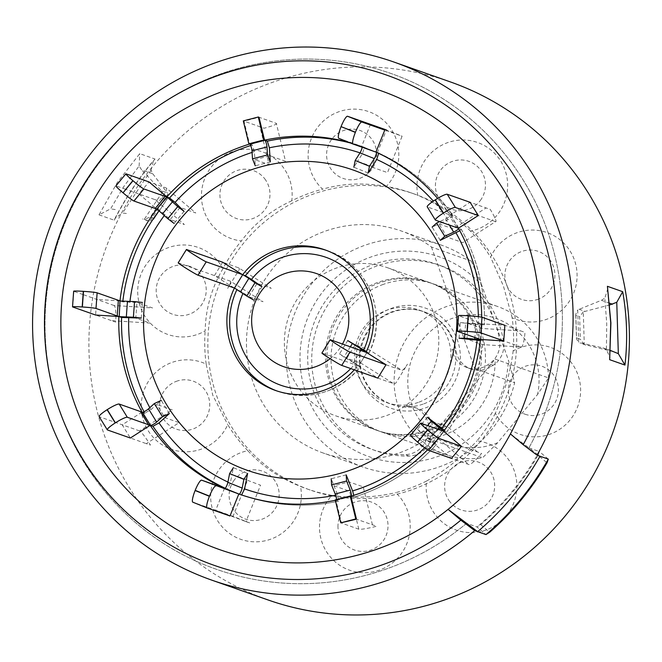 <?xml version="1.0" encoding="UTF-8"?>
<svg xmlns="http://www.w3.org/2000/svg" width="662" height="662" viewBox="0 0 662 662"><rect width="100%" height="100%" fill="white"/><g stroke="black" fill="none" stroke-linecap="round" stroke-linejoin="round"><path stroke-width="0.5" stroke-dasharray="3.31 2.48" d="M548.541 377.919A78.455 77.065 -70.6 0 0 497.402 306.415A78.455 77.065 -70.6 0 0 445.212 307.036A78.455 77.065 -70.6 0 0 394.122 381.337A78.455 77.065 -70.6 0 0 445.286 454.422A78.455 77.065 -70.6 0 0 482.581 457.756L497.7 442.704L537.585 394.428L548.541 377.919L495.159 359.118A78.455 77.065 109.4 0 1 444.086 435A78.455 77.065 109.4 0 1 429.199 438.956L495.159 359.118M382.123 284.817A78.455 77.065 109.4 0 1 434.305 284.205A78.455 77.065 109.4 0 1 485.469 357.29A78.455 77.065 109.4 0 1 434.38 431.583A78.455 77.065 109.4 0 1 382.189 432.203A78.455 77.065 109.4 0 1 331.033 359.118A78.455 77.065 109.4 0 1 382.123 284.817M497.7 442.704A66.688 65.505 109.4 0 1 495.631 443.523A66.688 65.505 109.4 0 1 411.656 404.374A66.688 65.505 109.4 0 1 451.211 318.778A66.688 65.505 109.4 0 1 516.641 330.57A66.688 65.505 109.4 0 1 537.585 394.428M390.613 308.666A52.96 52.017 109.4 0 1 457.301 339.763A52.96 52.017 109.4 0 1 425.889 407.734A52.96 52.017 109.4 0 1 359.201 376.645A52.96 52.017 109.4 0 1 390.613 308.666M429.199 438.956L482.581 457.756M419.038 402.115A49.038 48.169 -70.6 0 0 450.963 355.676A49.038 48.169 -70.6 0 0 418.988 309.998A49.038 48.169 -70.6 0 0 386.376 310.387A49.038 48.169 -70.6 0 0 354.443 356.818A49.038 48.169 -70.6 0 0 386.418 402.496A49.038 48.169 -70.6 0 0 419.038 402.115M423.887 403.82A49.038 48.169 -70.6 0 0 455.82 357.389A49.038 48.169 -70.6 0 0 423.846 311.711A49.038 48.169 -70.6 0 0 391.225 312.092A49.038 48.169 -70.6 0 0 359.292 358.531A49.038 48.169 -70.6 0 0 391.275 404.209A49.038 48.169 -70.6 0 0 423.887 403.82M428.835 429.63A78.455 77.065 -70.6 0 0 475.366 328.931A78.455 77.065 -70.6 0 0 376.57 282.864A78.455 77.065 -70.6 0 0 330.04 383.571A78.455 77.065 -70.6 0 0 428.835 429.63M424.665 412.492A23.534 23.12 109.4 0 1 431.02 439.551L430.192 441.529A23.534 23.12 109.4 0 1 409.133 456.06A98.067 96.329 109.4 0 1 375.677 450.706A98.067 96.329 109.4 0 1 345.92 433.643A98.067 96.329 109.4 0 1 324.637 310.255A98.067 96.329 109.4 0 1 440.826 265.702A98.067 96.329 109.4 0 1 470.583 282.765A98.067 96.329 109.4 0 1 503.575 341.757A23.534 23.12 109.4 0 1 493.173 365.3L491.394 366.475A23.534 23.12 109.4 0 1 471.096 369.032A23.534 23.12 109.4 0 1 455.994 350.521A49.038 48.169 -70.6 0 0 403.224 309.593A49.038 48.169 -70.6 0 0 360.078 361.8A49.038 48.169 -70.6 0 0 409.232 407.113A23.534 23.12 109.4 0 1 417.523 408.396A23.534 23.12 109.4 0 1 424.665 412.492M409.232 407.113L405.21 405.698A23.534 23.12 109.4 0 1 413.502 406.981A23.534 23.12 109.4 0 1 420.643 411.077A23.534 23.12 109.4 0 1 426.998 438.136L426.171 440.114A23.534 23.12 109.4 0 1 405.111 454.645A98.067 96.329 109.4 0 1 371.655 449.291A98.067 96.329 109.4 0 1 341.898 432.228A98.067 96.329 109.4 0 1 320.615 308.84A98.067 96.329 109.4 0 1 436.804 264.287A98.067 96.329 109.4 0 1 466.561 281.35A98.067 96.329 109.4 0 1 499.553 340.334A23.534 23.12 109.4 0 1 489.16 363.885L487.381 365.06A23.534 23.12 109.4 0 1 467.074 367.617A23.534 23.12 109.4 0 1 451.972 349.106L455.994 350.521M151.052 170.291L153.443 160.634L155.032 159.037L139.74 153.658L117.116 182.795L99.002 214.844L110.612 208.836L123.703 186.676L139.119 166.013L141.676 169.911L152.79 173.825L151.052 170.291M139.119 166.013L139.74 153.658M267.961 599.921A274.589 269.724 109.4 0 1 104.844 436.539A274.589 269.724 109.4 0 1 167.958 149.405A274.589 269.724 109.4 0 1 450.367 81.914M607.89 288.417L604.836 298.107L606.74 323.685L606.409 349.462L610.033 357.621M507.613 287.374A156.911 154.13 109.4 0 1 471.543 451.451A156.911 154.13 109.4 0 1 310.172 490.021A156.911 154.13 109.4 0 1 216.954 396.654A156.911 154.13 109.4 0 1 253.025 232.585A156.911 154.13 109.4 0 1 414.395 194.016A156.911 154.13 109.4 0 1 507.613 287.374M512.148 317.727L503.393 285.893L490.583 257.179A46.083 45.264 109.4 0 1 516.393 232.933A46.083 45.264 109.4 0 1 574.417 259.984A46.083 45.264 109.4 0 1 547.085 319.134A46.083 45.264 109.4 0 1 512.148 317.727A156.911 154.13 109.4 0 1 513.166 350.951A46.083 45.264 109.4 0 1 547.929 346.565A46.083 45.264 109.4 0 1 578.811 403.216A46.083 45.264 109.4 0 1 522.591 435.166A46.083 45.264 109.4 0 1 495.366 413.196C504.444 393.104 510.377 372.35 513.166 350.951M495.366 413.196A156.911 154.13 109.4 0 1 476.921 440.892A46.083 45.264 109.4 0 1 507.365 458.038A46.083 45.264 109.4 0 1 499.297 522.649A46.083 45.264 109.4 0 1 435.662 515.202A46.083 45.264 109.4 0 1 426.56 481.051C444.938 470.756 461.728 457.376 476.921 440.892M426.56 481.051A156.911 154.13 109.4 0 1 395.702 492.652A46.083 45.264 109.4 0 1 410.192 524.776A46.083 45.264 109.4 0 1 366.26 572.671A46.083 45.264 109.4 0 1 319.523 528.665A46.083 45.264 109.4 0 1 332.01 495.383C352.366 498.552 373.591 497.642 395.702 492.652M332.01 495.383A156.911 154.13 109.4 0 1 307.052 488.92A156.911 154.13 109.4 0 1 300.523 486.446A46.083 45.264 109.4 0 1 293.523 521.284A46.083 45.264 109.4 0 1 230.517 534.168A46.083 45.264 109.4 0 1 218.518 470.409A46.083 45.264 109.4 0 1 247.828 450.714C261.879 466.048 279.438 477.956 300.523 486.446M247.828 450.714A156.911 154.13 109.4 0 1 227.745 424.656A46.083 45.264 109.4 0 1 201.935 448.902A46.083 45.264 109.4 0 1 143.911 421.851A46.083 45.264 109.4 0 1 171.243 362.702A46.083 45.264 109.4 0 1 206.18 364.1L212.742 395.173L227.745 424.656M431.45 247.017L474.778 368.709A117.679 115.593 109.4 0 1 323.197 453.015A117.679 115.593 109.4 0 1 253.289 382.992A117.679 115.593 109.4 0 1 280.34 259.943A117.679 115.593 109.4 0 1 401.371 231.013A117.679 115.593 109.4 0 1 431.45 247.017L471.311 261.06A117.679 115.593 -70.6 0 0 441.231 245.056A117.679 115.593 -70.6 0 0 320.201 273.977A117.679 115.593 -70.6 0 0 293.15 397.035A117.679 115.593 -70.6 0 0 363.066 467.058A117.679 115.593 -70.6 0 0 514.647 382.752L508.383 360.054A105.912 104.033 109.4 0 1 419.965 461.1A105.912 104.033 109.4 0 1 306.134 393.667A105.912 104.033 109.4 0 1 350.736 266.67A105.912 104.033 109.4 0 1 481.737 285.214L508.383 360.054M471.311 261.06L481.737 285.214M331.563 384.109A78.455 77.065 109.4 0 1 349.602 302.071A78.455 77.065 109.4 0 1 430.283 282.782A78.455 77.065 109.4 0 1 476.897 329.469A78.455 77.065 109.4 0 1 458.857 411.499A78.455 77.065 109.4 0 1 378.176 430.788A78.455 77.065 109.4 0 1 331.563 384.109M288.913 369.09A78.455 77.065 109.4 0 1 306.953 287.051A78.455 77.065 109.4 0 1 387.634 267.771A78.455 77.065 109.4 0 1 434.247 314.45A78.455 77.065 109.4 0 1 416.208 396.488A78.455 77.065 109.4 0 1 335.526 415.769A78.455 77.065 109.4 0 1 288.913 369.09M546.464 462.357L538.049 455.241A262.822 258.163 109.4 0 1 480.711 524.643L476.988 526.969L485.982 534.573L476.988 526.969L466.586 523.303A262.822 258.163 109.4 0 1 60.275 412.906A262.822 258.163 109.4 0 1 216.16 75.559A262.822 258.163 109.4 0 1 547.118 229.863A262.822 258.163 109.4 0 1 528.913 447.868L510.419 433.933M538.049 455.241L539.315 451.525L528.913 447.868L539.993 456.209M548.351 459.163L539.315 451.525A262.822 258.163 -70.6 0 1 476.988 526.969M470.492 231.121C454.149 214.976 436.589 203.069 417.805 195.381A46.083 45.264 109.4 0 1 424.797 160.543A46.083 45.264 109.4 0 1 487.811 147.667A46.083 45.264 109.4 0 1 499.81 211.418A46.083 45.264 109.4 0 1 470.492 231.121A156.911 154.13 109.4 0 1 490.583 257.179M386.318 186.452C363.67 182.472 342.436 183.382 322.626 189.183A46.083 45.264 109.4 0 1 308.136 157.06A46.083 45.264 109.4 0 1 352.06 109.164A46.083 45.264 109.4 0 1 398.805 153.17A46.083 45.264 109.4 0 1 386.318 186.452A156.911 154.13 109.4 0 1 411.276 192.915A156.911 154.13 109.4 0 1 417.805 195.381M291.768 200.785C271.097 210.268 254.307 223.657 241.407 240.935A46.083 45.264 109.4 0 1 210.963 223.797A46.083 45.264 109.4 0 1 219.031 159.186A46.083 45.264 109.4 0 1 282.657 166.634A46.083 45.264 109.4 0 1 291.768 200.785A156.911 154.13 109.4 0 1 322.626 189.183M222.962 268.64C211.583 287.929 205.65 308.674 205.162 330.884A46.083 45.264 109.4 0 1 170.399 335.27A46.083 45.264 109.4 0 1 139.517 278.619A46.083 45.264 109.4 0 1 195.737 246.669A46.083 45.264 109.4 0 1 222.962 268.64A156.911 154.13 109.4 0 1 241.407 240.935M474.778 368.709L514.647 382.752M206.18 364.1A156.911 154.13 109.4 0 1 205.162 330.884M609.826 304.909L583.28 311.852L584.273 344.497L615.379 352.192M606.409 349.462L602.875 347.873L578.704 342.535L577.703 309.89L601.419 300.308L604.836 298.107M575.866 315.418L576.552 337.893L580.326 339.217L579.639 316.742L575.866 315.418L575.741 314.326L577.703 309.89M576.552 337.893L576.494 338.853L578.704 342.535M583.28 311.852L579.639 316.742M584.273 344.497L580.326 339.217M585.837 345.067L579.978 343.007M99.002 214.844L114.303 220.231C125.515 198.12 139.094 177.73 155.032 159.037M161.429 190.772L162.405 192.096L162.877 198.277L166.65 199.601L153.692 219.246L149.86 221.273L167.974 194.057L167.287 192.841L161.429 190.772L141.676 169.911M166.65 199.601L167.345 198.732L167.974 194.057M162.405 192.096L144.283 219.312L150.406 217.02L162.877 198.277M144.283 219.312L149.86 221.273M148.52 221.034L142.661 218.973M152.79 173.825L167.287 192.841M151.035 170.208L122.528 213.032L126.384 213.487M115.271 209.573L110.612 208.836M114.303 220.231L115.114 218.187L122.528 213.032M466.586 523.303A262.822 258.163 109.4 0 1 52.455 386.707A262.822 258.163 109.4 0 1 242.085 67.342A262.822 258.163 109.4 0 1 554.938 256.062A262.822 258.163 109.4 0 1 528.913 447.868M169.356 413.576L161.222 400.361L156.737 404.416L172.368 409.919L139.541 430.904A15.689 1.829 -122.6 0 1 150.448 445.104L146.294 443.639L179.112 422.646L164.871 417.631L156.737 404.416L150.911 409.679L144.812 413.096A184.367 181.098 -70.6 0 1 144.059 411.723M247.629 473.471L233.33 467.711L232.006 474.439L247.629 479.942L233.024 516.343L250.095 523.079L245.941 521.615L260.538 485.213L232.006 474.439L230.277 483.169L227.289 489.218A184.367 181.098 -70.6 0 1 225.196 488.25M372.416 524.792L363.223 486.876L348.982 481.862L333.979 485.759L337.603 494.837L338.687 501.142L335.915 500.166L341.468 523.079L358.804 529.186A15.689 1.622 166.4 0 0 376.579 526.257L356.47 519.182M477.41 451.956L447.934 427.007L433.693 421.992L423.721 434.065L431.905 440.222L436.448 444.31L433.676 443.333L451.492 458.41L468.828 464.517A15.689 2.756 130.2 0 0 481.572 453.42L461.464 446.337M521.068 347.037A15.689 2.83 93.6 0 0 524.983 332.39L504.874 325.307L481.605 323.826L484.385 324.802L478.295 324.562L468.075 323.461L466.942 339.093L482.565 344.596L521.068 347.037L503.741 340.938M357.828 365.573L360.674 366.566C338.224 392.674 310.751 400.973 278.247 391.441A74.533 73.209 -70.6 0 0 360.6 366.549L346.871 358.216L355.113 344.869L369.288 349.867L401.95 370.364A7.845 1.432 -57.9 0 0 407.461 364.183L395.81 383.05A23.534 4.303 122.1 0 1 393.716 383.712L377.77 378.093L357.828 365.573A74.533 73.209 -70.6 0 1 354.294 369.826M330.106 358.68A49.369 48.5 -70.6 0 0 342.486 344.025M335.311 500.298A184.367 181.098 -70.6 0 0 335.915 500.166L335.22 499.918M239.181 494.133L241.671 494.986M241.589 494.977A184.367 181.098 -70.6 0 0 241.771 495.044C273.447 506.016 305.778 508.052 338.745 501.151L338.687 501.142A184.367 181.098 -70.6 0 1 241.771 495.044L238.999 494.067M157.192 209.2L159.583 210.044L170.184 219.536L180.155 207.471L195.786 212.974L166.303 188.025L148.975 181.918L138.995 193.991L156.811 209.068M141.263 318.074L142.396 302.443L136.935 302.443L152.558 307.946L114.054 305.496A15.689 2.83 -86.4 0 1 115.693 322.104L111.53 320.64L150.042 323.081L135.801 318.066L136.935 302.443L122.768 301.847L120.368 301.003M249.93 144.2L252.321 145.044L254.382 151.689L254.895 159.674L269.897 155.769L285.521 161.271L276.327 123.355L258.991 117.248L243.997 121.154L249.549 144.068M370.472 124.332L361.651 146.327L364.423 147.303L362.42 153.7L357.579 161.338L371.87 167.097L387.502 172.6L402.099 136.19L384.771 130.091M338.762 138.292L361.651 146.327A184.367 181.098 -70.6 0 0 361.469 146.261A184.367 181.098 -70.6 0 0 348.725 142.305M378.722 153.063A184.367 181.098 -70.6 0 1 453.056 215.969L447.942 219.726L439.005 223.897L447.14 237.12L462.763 242.623L495.581 221.629A15.689 1.829 57.4 0 0 490.228 209.391L470.119 202.307L450.284 214.993L453.114 216.011C434.049 188.099 409.248 167.122 378.73 153.071L362.023 146.459A3.931 0.736 -68.1 0 1 362.031 146.459A3.931 0.736 -68.1 0 1 362.155 147.254M435.522 220.165L427.387 206.949L450.284 214.993A184.367 181.098 -70.6 0 0 437.615 198.401M459.792 230.724L461.257 229.234L458.791 228.34A3.931 0.579 148.4 0 1 458.849 228.39L450.714 215.167A3.931 0.579 -31.6 0 1 449.109 216.772A3.931 0.579 -31.6 0 1 445.543 218.882L439.667 221.629M457.566 331.405L458.708 315.774L481.605 323.826A184.367 181.098 -70.6 0 0 481.696 317.164M461.191 229.193A184.367 181.098 -70.6 0 1 484.385 324.802L484.443 324.843C485.32 290.742 477.592 258.867 461.257 229.234M336.519 499.578A3.931 0.612 -104.6 0 1 336.354 500.307L351.357 496.401A3.931 0.612 75.4 0 1 351.282 496.401L353.756 497.245L353.798 495.358M427.586 449.796A184.367 181.098 -70.6 0 0 433.676 443.333L410.779 435.265L420.751 423.2M436.523 444.318L436.448 444.31A184.367 181.098 -70.6 0 1 353.682 497.245M366.417 351.497L368.908 353.218L366.061 352.234M234.05 287.879L214.455 275.582L222.689 262.235L238.634 267.853L271.296 288.359L257.121 283.361L248.887 296.7L243.268 292.769L235.142 288.359M224.517 488.242L215.696 510.245L245.941 521.615M142.04 412.12L122.213 424.805L130.34 438.021L146.294 443.639M119.987 300.871L96.726 299.398L95.585 315.021L111.53 320.64M427.387 417.259L417.416 429.324L421.322 433.221L434.131 443.474L444.103 431.401L443.648 431.268L446.502 432.245L444.434 430.226M480.355 340.45L483.31 340.475L480.471 339.457L480.91 339.631L482.044 323.999L460.214 322.617L468.075 323.461L482.317 328.476L520.82 330.926M270.286 161.909L255.292 165.806L254.895 159.674L269.136 164.681L259.943 126.765L243.302 120.906M276.327 123.355A15.689 1.622 -13.6 0 1 264.097 128.229L259.943 126.765M184.061 211.36L174.089 223.433L170.184 219.536L184.425 224.55L154.941 199.61L125.871 189.365M115.891 185.923A11.767 0.77 -140.4 0 1 116.115 185.931L126.094 173.866M125.681 189.299L116.115 185.931M166.303 188.025A15.689 2.756 -49.8 0 1 159.103 201.074L154.941 199.61M114.054 305.496L83.263 294.656M83.081 294.59L73.846 291.338A11.767 0.588 4.2 0 1 73.656 291.222M139.541 430.904L99.333 416.746L107.467 429.969M233.024 516.343L192.816 502.185M358.804 529.186L349.602 491.262L333.979 485.759L331.19 478.783L346.193 474.877M336.354 500.307A3.931 0.612 -104.6 0 1 336.288 500.298L350.91 496.268M434.131 443.474L433.676 443.333L443.648 431.268M421.322 433.221L427.611 425.608M417.416 429.324L423.721 434.065L439.345 439.568L468.828 464.517M480.471 339.457L481.605 323.826L482.044 323.999M464.848 333.962L465.676 322.617M459.08 338.249L460.214 322.617M495.581 221.629L478.254 215.531M458.418 228.216L450.657 215.125A3.931 0.579 -31.6 0 1 450.714 215.167M440.263 240.331L432.129 227.107L439.005 223.897L453.247 228.911L486.065 207.926M375.942 152.086L361.651 146.327L376.322 152.219M368.146 172.972L353.847 167.213L357.579 161.338L371.812 166.352L386.418 129.942L402.099 136.19M238.634 267.853A23.534 4.303 -57.9 0 1 239.313 269.484L227.67 288.351A7.845 1.432 122.1 0 0 230.401 281.193L263.062 301.698L248.887 296.7L253.695 300.076L261.937 286.737M178.186 262.855A11.767 0.48 -148.3 0 1 178.401 262.888L230.401 281.193M243.376 275.02L242.292 274.54M350.347 346.797L343.992 357.091L339.49 353.93L346.871 358.216L361.055 363.206L393.716 383.712M347.724 340.591L339.49 353.93M386.004 364.754L401.95 370.364M321.906 353.069A11.767 0.48 -148.3 0 1 322.121 353.094L330.355 339.755M360.939 350.521L353.483 362.594L358.68 365.954L366.922 352.614L366.409 352.449M358.68 365.954L322.121 353.094M353.483 362.594L343.992 357.091M431.02 439.551L426.998 438.136M503.575 341.757L499.553 340.334M491.394 366.475L487.381 365.06M493.173 365.3L489.16 363.885M409.133 456.06L405.111 454.645M430.192 441.529L426.171 440.114M526.406 414.652A25.421 24.974 109.4 0 1 509.368 383.389A25.421 24.974 109.4 0 1 540.382 365.763A25.421 24.974 109.4 0 1 557.421 397.026A25.421 24.974 109.4 0 1 526.406 414.652M449.87 501.73A25.421 24.974 109.4 0 1 454.322 466.081A25.421 24.974 109.4 0 1 489.425 470.194A25.421 24.974 109.4 0 1 484.981 505.842A25.421 24.974 109.4 0 1 449.87 501.73M337.976 527.134A25.421 24.974 109.4 0 1 362.213 500.712A25.421 24.974 109.4 0 1 388.006 524.991A25.421 24.974 109.4 0 1 363.769 551.413A25.421 24.974 109.4 0 1 337.976 527.134M233.471 481.158A25.421 24.974 109.4 0 1 268.234 474.05A25.421 24.974 109.4 0 1 274.854 509.227A25.421 24.974 109.4 0 1 240.083 516.335A25.421 24.974 109.4 0 1 233.471 481.158M176.257 381.362A25.421 24.974 109.4 0 1 208.273 396.29A25.421 24.974 109.4 0 1 193.188 428.926A25.421 24.974 109.4 0 1 161.172 413.998A25.421 24.974 109.4 0 1 176.257 381.362M188.198 265.867A25.421 24.974 109.4 0 1 205.228 297.13A25.421 24.974 109.4 0 1 174.214 314.756A25.421 24.974 109.4 0 1 157.175 283.502A25.421 24.974 109.4 0 1 188.198 265.867M264.726 178.79A25.421 24.974 109.4 0 1 260.282 214.438A25.421 24.974 109.4 0 1 225.171 210.326A25.421 24.974 109.4 0 1 229.615 174.677A25.421 24.974 109.4 0 1 264.726 178.79M376.62 153.385A25.421 24.974 109.4 0 1 352.383 179.807A25.421 24.974 109.4 0 1 326.598 155.529A25.421 24.974 109.4 0 1 350.827 129.107A25.421 24.974 109.4 0 1 376.62 153.385M481.133 199.361A25.421 24.974 109.4 0 1 446.362 206.47A25.421 24.974 109.4 0 1 439.75 171.292A25.421 24.974 109.4 0 1 474.513 164.184A25.421 24.974 109.4 0 1 481.133 199.361M538.347 299.158A25.421 24.974 109.4 0 1 506.331 284.23A25.421 24.974 109.4 0 1 521.408 251.593A25.421 24.974 109.4 0 1 553.424 266.521A25.421 24.974 109.4 0 1 538.347 299.158M480.711 524.643L489.185 531.818M602.875 347.873L613.988 351.787M609.669 303.221L601.419 300.308M578.936 309.195L584.803 311.264M154.172 218.344L150.406 217.02M149.811 407.668A177.673 174.528 -70.6 0 0 150.911 409.679M227.927 482.077A177.673 174.528 -70.6 0 0 230.277 483.169M335.642 495.242A177.673 174.528 -70.6 0 0 337.603 494.837M424.698 447.752A177.673 174.528 -70.6 0 0 431.905 440.222M478.295 324.562A177.673 174.528 -70.6 0 0 478.353 316.651M276.865 390.944A74.533 73.209 -70.6 0 0 278.247 391.441L275.475 390.464M350.769 368.585A67.838 66.63 -70.6 0 0 355.486 363.206M159.583 210.044A184.367 181.098 -70.6 0 0 159.17 210.59M122.826 301.334A184.367 181.098 -70.6 0 0 122.768 301.847M165.111 214.48A177.673 174.528 -70.6 0 0 164.449 215.365M129.934 301.591A177.673 174.528 -70.6 0 0 129.835 302.435M252.321 145.044A184.367 181.098 -70.6 0 0 250.708 145.541M254.382 151.689A177.673 174.528 -70.6 0 0 252.09 152.417M361.469 146.261L364.423 147.303A184.367 181.098 -70.6 0 0 364.241 147.237A184.367 181.098 -70.6 0 0 350.463 143.009M362.42 153.7A177.673 174.528 -70.6 0 0 360.004 152.872M447.942 219.726A177.673 174.528 -70.6 0 0 433.37 201.099M368.842 353.21A74.533 73.209 -70.6 0 0 327.756 250.84A74.533 73.209 -70.6 0 0 326.366 250.368M243.268 292.769A67.838 66.63 -70.6 0 0 242.979 293.407M446.428 432.245A184.367 181.098 -70.6 0 0 483.243 340.433M72.704 306.969L73.846 291.338M351.282 496.401L336.288 500.298M441.984 430.672L432.013 442.746M444.028 431.401L434.049 443.466M437.888 429.233L429.506 439.378M479.942 323.246L478.8 338.878M481.986 323.958L480.844 339.589M475.895 323.718L474.894 337.504M448.621 214.422L456.755 227.645M450.657 215.125L458.791 228.34M445.543 218.882L449.324 225.03M359.996 145.772L374.287 151.532M178.401 262.888L186.634 249.541M366.847 352.606L358.614 365.945M497.402 306.415L434.305 284.205M445.286 454.422L382.189 432.203M418.988 309.998L423.846 311.711M386.418 402.496L391.275 404.209M440.826 265.702L436.804 264.287M471.096 369.032L467.074 367.617M375.677 450.706L371.655 449.291M417.523 408.396L413.502 406.981M310.172 490.021L307.052 488.92M441.231 245.056L401.371 231.013M387.634 267.771L430.283 282.782M335.526 415.769L378.176 430.788M363.066 467.058L323.197 453.015M414.395 194.016L411.276 192.915M610.529 350.488L604.009 348.195M575.741 314.326L576.494 338.853M153.692 219.246L167.345 198.732M115.114 218.187C125.805 197.491 138.581 178.31 153.443 160.634M353.756 497.245C386.012 487.191 413.601 469.548 436.531 444.318M368.908 353.218C388.726 315.021 367.923 263.592 327.756 250.84L324.984 249.864M446.502 432.245C466.967 404.962 479.238 374.369 483.31 340.475"/><path stroke-width="0.99" d="M609.661 359.681L610.728 322.808L607.41 286.307L610.91 322.94L609.661 359.681L624.953 365.068C627.775 340.582 627.022 316.122 622.702 291.694L616.761 302.302L609.826 304.909M394.039 62.079L450.367 81.914A274.589 269.724 109.4 0 1 613.484 245.296A274.589 269.724 109.4 0 1 550.37 532.422A274.589 269.724 109.4 0 1 267.961 599.921L211.633 580.086A274.589 269.724 109.4 0 1 48.516 416.704A274.589 269.724 109.4 0 1 111.63 129.578A274.589 269.724 109.4 0 1 394.039 62.079A274.589 269.724 109.4 0 1 557.156 225.461A274.589 269.724 109.4 0 1 537.048 455.175L548.351 459.163M489.185 531.818L489.681 532.24L485.982 534.573L474.72 530.61L460.843 520.158L448.091 509.368L477.658 531.644A274.589 269.724 109.4 0 0 539.993 456.209L548.31 459.138L547.019 462.837L546.464 462.357M489.681 532.24A274.589 269.724 -70.6 0 0 547.019 462.837M474.72 530.61A274.589 269.724 109.4 0 1 211.633 580.086M460.843 520.158A259.852 255.251 109.4 0 1 59.563 410.655A259.852 255.251 109.4 0 1 213.685 77.115A259.852 255.251 109.4 0 1 540.904 229.681A259.852 255.251 109.4 0 1 523.179 444.723L537.048 455.175M448.091 509.368A243.211 238.899 109.4 0 1 74.971 404.854A243.211 238.899 109.4 0 1 219.23 92.68A243.211 238.899 109.4 0 1 525.487 235.473A243.211 238.899 109.4 0 1 510.419 433.933L523.179 444.723M610.529 350.488L618.333 353.657L624.953 365.068M618.333 353.657L616.761 302.302M67.739 380.617A243.211 238.899 -70.6 0 0 357.248 555.253A243.211 238.899 -70.6 0 0 532.72 259.719A243.211 238.899 -70.6 0 0 243.219 85.075A243.211 238.899 -70.6 0 0 67.739 380.617M148.04 359.739A159.203 156.389 -70.6 0 0 337.554 474.058A159.203 156.389 -70.6 0 0 452.419 280.597A159.203 156.389 -70.6 0 0 262.913 166.278A159.203 156.389 -70.6 0 0 148.04 359.739M99.333 416.746A11.767 1.729 -31.6 0 1 99.151 416.613A11.767 1.729 -31.6 0 1 107.095 409.72L115.229 422.935A11.767 1.729 148.4 0 0 107.285 429.837A11.767 1.729 148.4 0 0 107.467 429.969L130.348 438.021L150.175 425.335L152.947 426.311L159.046 422.902L169.356 413.576L162.471 416.787L154.337 403.572L161.222 400.361M241.589 494.977L244.576 488.928L247.629 473.471L243.897 479.354L229.606 473.595L233.33 467.711M353.798 495.358L352.606 490.939L346.193 474.877L346.582 481.017L331.579 484.915L331.19 478.783M444.434 430.226L427.387 417.259L431.293 421.148L427.611 425.608M464.848 333.962L464.542 338.249L459.08 338.249L480.355 340.45M235.142 288.359L234.398 288.094A74.533 73.209 -70.6 0 0 228.986 338.687A74.533 73.209 -70.6 0 0 275.475 390.464A74.533 73.209 -70.6 0 0 354.294 369.826M342.486 344.025A49.369 48.5 -70.6 0 0 347.426 307.896A49.369 48.5 -70.6 0 0 288.657 272.446A49.369 48.5 -70.6 0 0 253.033 332.44A49.369 48.5 -70.6 0 0 330.106 358.68M366.922 352.614L347.724 340.591L366.417 351.497M144.812 413.096L119.185 404.052L127.319 417.267A11.767 1.729 148.4 0 0 115.387 422.836L107.261 409.613A11.767 1.729 -31.6 0 1 119.185 404.052M72.522 306.845L73.656 291.222A11.767 0.588 4.2 0 1 83.313 291.338L82.179 306.969A11.767 0.588 -175.8 0 0 72.522 306.845A11.767 0.588 -175.8 0 0 72.704 306.969L95.585 315.021L118.854 316.502A184.367 181.098 -70.6 0 0 123.984 365.987A184.367 181.098 -70.6 0 0 142.04 412.12L142.413 412.252A3.931 0.579 -31.6 0 0 145.086 411.176A3.931 0.579 -31.6 0 0 148.52 408.835L154.337 403.572M192.799 502.177L207.098 507.936L192.816 502.185A11.767 2.201 -68.1 0 1 192.799 502.177A11.767 2.201 -68.1 0 1 195.116 490.534L209.415 496.293A11.767 2.201 111.9 0 0 207.098 507.936A11.767 2.201 111.9 0 0 207.115 507.944L229.995 516.004L238.817 494.001A184.367 181.098 -70.6 0 0 238.999 494.067A184.367 181.098 -70.6 0 0 335.311 500.298M195.116 490.534L195.182 490.352A11.767 2.201 -68.1 0 1 201.645 480.165L239.181 494.133A3.931 0.736 111.9 0 0 240.728 492.114A3.931 0.736 111.9 0 0 242.176 488.084L243.897 479.354M95.998 308.451A11.767 0.588 -175.8 0 0 82.369 306.978L83.503 291.354A11.767 0.588 4.2 0 1 97.132 292.819L95.998 308.451L121.626 317.479L141.263 318.074L133.401 317.222L134.535 301.599L142.396 302.443M133.947 201.025A11.767 0.77 -140.4 0 1 123.024 192.808L132.996 180.734A11.767 0.77 39.6 0 0 143.919 188.951L133.947 201.025L157.192 209.2L167.784 218.692L174.089 223.433M134.535 301.599L120.368 301.003L97.132 292.819M252.09 152.417A177.673 174.528 -70.6 0 0 175.082 202.406L184.061 211.36L177.755 206.618L167.155 197.127L156.811 209.068A184.367 181.098 -70.6 0 0 119.987 300.871L119.226 316.635L133.401 317.222M175.082 202.406L169.555 197.971L166.783 196.995A184.367 181.098 -70.6 0 1 249.549 144.068L249.922 144.192A3.931 0.612 -104.6 0 1 251.13 146.765A3.931 0.612 -104.6 0 1 251.99 150.845L252.495 158.822L267.498 154.925L270.286 161.909L269.384 147.791L267.324 141.138L263.857 139.93L258.304 117.009L243.302 120.906L248.862 143.828L249.93 144.2M348.725 142.305A184.367 181.098 -70.6 0 0 264.552 140.162L258.991 117.248L258.304 117.009M437.615 198.401A184.367 181.098 -70.6 0 0 375.942 152.086L384.771 130.091L370.472 124.332M362.155 147.254A3.931 0.736 -68.1 0 1 360.02 152.856L355.18 160.494L369.47 166.253L368.146 172.972L376.711 159.459L378.722 153.063M481.696 317.164A184.367 181.098 -70.6 0 0 458.418 228.216L478.254 215.531L470.119 202.307L447.239 194.256L455.373 207.471A11.767 1.729 148.4 0 0 443.449 213.04L443.292 213.139A11.767 1.729 148.4 0 0 435.348 220.041A11.767 1.729 148.4 0 0 435.522 220.165L458.418 228.216M439.667 221.629L436.606 223.053L444.74 236.276L440.263 240.331L459.792 230.724M356.47 519.182L355.775 518.934L350.215 496.012L335.22 499.918L340.773 522.839L356.47 519.182L350.91 496.268A184.367 181.098 -70.6 0 0 427.586 449.796M366.409 352.449L330.355 339.755A11.767 0.48 31.7 0 0 330.139 339.722A11.767 0.48 31.7 0 0 338.075 345.175A11.767 0.48 31.7 0 0 349.958 352.06L341.724 365.399L377.77 378.093L386.004 364.754L366.061 352.234A74.533 73.209 -70.6 0 0 324.984 249.864A74.533 73.209 -70.6 0 0 242.631 274.755L245.403 275.731L251.51 279.43L261.937 286.737L255.002 282.724L246.769 296.063L253.695 300.076M242.631 274.755L222.689 262.235L186.634 249.541A11.767 0.48 31.7 0 0 186.419 249.516A11.767 0.48 31.7 0 0 194.355 254.961A11.767 0.48 31.7 0 0 206.238 261.846L198.004 275.185A11.767 0.48 -148.3 0 1 186.121 268.3A11.767 0.48 -148.3 0 1 178.186 262.855L186.419 249.516M227.289 489.218L201.645 480.165M127.319 417.267L150.175 425.335A184.367 181.098 -70.6 0 0 224.517 488.242L224.89 488.374A3.931 0.736 -68.1 0 0 226.437 486.355A3.931 0.736 -68.1 0 0 227.877 482.325L229.606 473.595M548.31 459.138A274.589 269.724 109.4 0 1 485.982 534.573L477.658 531.644M167.155 197.127L148.975 181.918L126.094 173.866A11.767 0.77 39.6 0 0 125.863 173.849A11.767 0.77 39.6 0 0 132.855 180.618L132.996 180.734M504.874 325.307L481.994 317.247L480.86 332.878A11.767 0.588 -175.8 0 0 467.231 331.414L467.041 331.405A11.767 0.588 -175.8 0 0 457.384 331.281A11.767 0.588 -175.8 0 0 457.566 331.405L480.471 339.457L503.741 340.938L504.874 325.307M461.464 446.337L438.583 438.285L428.612 450.35L451.492 458.41L461.464 446.337L443.648 431.268A184.367 181.098 -70.6 0 0 480.471 339.457L480.471 339.457M252.495 158.822L255.292 165.806M267.498 154.925L266.985 146.947A3.931 0.612 75.4 0 0 266.132 142.868A3.931 0.612 75.4 0 0 264.924 140.294L249.549 144.068M263.857 139.93L248.862 143.828M156.811 209.068L166.783 196.995L143.919 188.951M177.755 206.618L167.784 218.692M132.855 180.618L123.024 192.808M122.884 192.683A11.767 0.77 -140.4 0 1 115.891 185.923L125.863 173.849M119.987 300.871L119.226 316.635M142.04 412.12L150.547 425.467A3.931 0.579 148.4 0 0 153.22 424.4A3.931 0.579 148.4 0 0 156.646 422.058L162.471 416.787M215.944 485.925A11.767 2.201 111.9 0 0 209.482 496.111L195.182 490.352M224.517 488.242L239.189 494.133L224.89 488.374M331.579 484.915L335.204 493.993A3.931 0.612 -104.6 0 1 336.519 499.578M351.357 496.401A3.931 0.612 75.4 0 0 351.323 494.1A3.931 0.612 75.4 0 0 350.206 490.095L346.582 481.017M350.91 496.268L350.215 496.012M355.775 518.934L340.773 522.839M428.612 450.35A11.767 0.77 -140.4 0 1 417.689 442.142L417.548 442.017A11.767 0.77 -140.4 0 1 410.556 435.257L420.527 423.183A11.767 0.77 39.6 0 0 427.52 429.944L417.548 442.017M417.689 442.142L427.66 430.068A11.767 0.77 39.6 0 0 438.583 438.285M443.648 431.268L420.751 423.2A11.767 0.77 39.6 0 0 420.527 423.183M444.103 431.401L431.293 421.148M503.741 340.938L480.86 332.878M467.231 331.414L468.365 315.782A11.767 0.588 4.2 0 1 481.994 317.247M457.384 331.281L458.518 315.65A11.767 0.588 4.2 0 1 468.175 315.774L467.041 331.405M464.542 338.249L480.91 339.631M478.254 215.531L455.373 207.471M443.449 213.04L435.315 199.816A11.767 1.729 -31.6 0 1 447.239 194.256M427.387 206.949A11.767 1.729 -31.6 0 1 427.213 206.817A11.767 1.729 -31.6 0 1 435.157 199.916L443.292 213.139M436.606 223.053L432.129 227.107M444.74 236.276L453.677 232.105A3.931 0.579 148.4 0 0 457.243 229.987A3.931 0.579 148.4 0 0 458.849 228.39M353.02 144.043L338.762 138.292A11.767 2.201 -68.1 0 1 338.745 138.284A11.767 2.201 -68.1 0 1 341.062 126.641L355.362 132.4A11.767 2.201 111.9 0 0 353.036 144.043A11.767 2.201 111.9 0 0 353.061 144.051L375.942 152.086M355.18 160.494L353.847 167.213M384.771 130.091L361.891 122.031A11.767 2.201 111.9 0 0 355.428 132.226L341.062 126.641M341.129 126.459A11.767 2.201 -68.1 0 1 347.591 116.272L361.891 122.031M386.418 129.942L347.591 116.272M369.47 166.253L374.311 158.615A3.931 0.736 111.9 0 0 376.049 154.709A3.931 0.736 111.9 0 0 376.322 152.219M246.769 296.063L234.489 288.036L198.004 275.185M242.292 274.54L206.238 261.846M240.604 291.735L248.838 278.396L255.002 282.724M248.838 278.396L243.376 275.02M352.234 343.752L350.347 346.797M349.958 352.06L386.004 364.754M341.724 365.399A11.767 0.48 -148.3 0 1 329.841 358.514A11.767 0.48 -148.3 0 1 321.906 353.069L330.139 339.722M607.41 286.307L622.702 291.694M612.532 304.222L609.669 303.221M128.701 318.066A177.673 174.528 -70.6 0 0 133.65 365.474A177.673 174.528 -70.6 0 0 149.811 407.668M159.046 422.902A177.673 174.528 -70.6 0 0 227.927 482.077M244.576 488.928A177.673 174.528 -70.6 0 0 335.642 495.242M352.606 490.939A177.673 174.528 -70.6 0 0 424.698 447.752M441.877 428.157A177.673 174.528 -70.6 0 0 477.153 340.194M478.353 316.651A177.673 174.528 -70.6 0 0 473.338 277.155A177.673 174.528 -70.6 0 0 456.077 232.95M236.996 289.435A74.533 73.209 -70.6 0 0 231.758 339.664A74.533 73.209 -70.6 0 0 276.865 390.944M242.979 293.407A67.838 66.63 -70.6 0 0 238.651 338.174A67.838 66.63 -70.6 0 0 285.57 386.732A67.838 66.63 -70.6 0 0 350.769 368.585M363.719 349.859A67.838 66.63 -70.6 0 0 368.337 304.454A67.838 66.63 -70.6 0 0 317.992 255.069A67.838 66.63 -70.6 0 0 251.51 279.43M121.626 317.479A184.367 181.098 -70.6 0 0 126.765 366.963A184.367 181.098 -70.6 0 0 144.059 411.723M159.17 210.59A184.367 181.098 -70.6 0 0 122.826 301.334M164.449 215.365A177.673 174.528 -70.6 0 0 129.934 301.591M250.708 145.541A184.367 181.098 -70.6 0 0 169.555 197.971M350.463 143.009A184.367 181.098 -70.6 0 0 267.324 141.138M360.004 152.872A177.673 174.528 -70.6 0 0 269.384 147.791M433.37 201.099A177.673 174.528 -70.6 0 0 376.711 159.459M326.366 250.368A74.533 73.209 -70.6 0 0 245.403 275.731M152.947 426.311A184.367 181.098 -70.6 0 0 225.196 488.25M251.99 150.845L266.985 146.947M249.922 144.192L264.924 140.294M155.181 208.497L165.152 196.432M162.711 213.627L172.683 201.562M117.232 315.923L118.366 300.291M126.301 317.222L127.435 301.591M148.545 424.747L140.418 411.524M150.547 425.467L142.413 412.252M156.646 422.058L148.52 408.835M237.178 493.405L222.879 487.646M242.176 488.084L227.877 482.325M350.206 490.095L335.204 493.993M439.477 427.313L437.888 429.233M474.894 337.504L474.753 339.349M449.324 225.03L453.677 232.105M360.02 152.856L374.311 158.615M234.489 288.036L242.673 274.771M361.717 349.255L360.939 350.521M99.151 416.613L107.285 429.837M427.213 206.817L435.348 220.041M338.745 138.284L353.036 144.043"/></g></svg>
